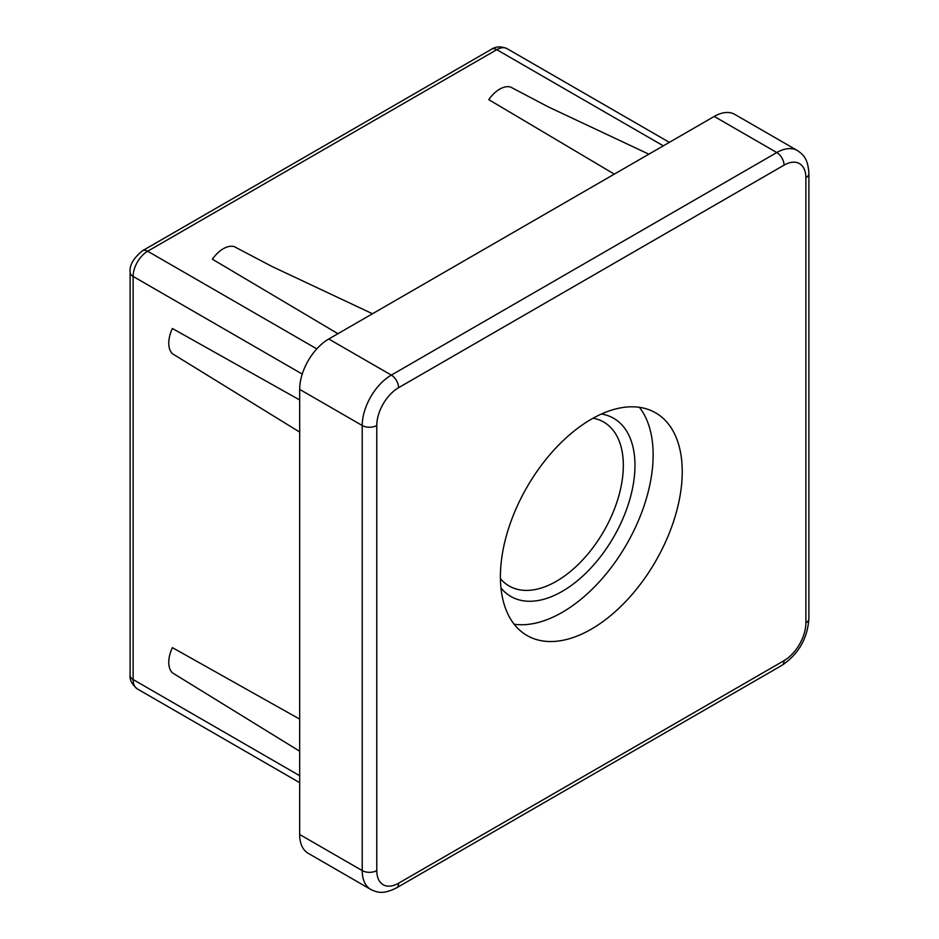 <?xml version="1.0" encoding="UTF-8"?>
<svg xmlns="http://www.w3.org/2000/svg" width="939" height="939" viewBox="0 0 939 939"><rect width="100%" height="100%" fill="white"/><g stroke="black" fill="none" stroke-linecap="round" stroke-linejoin="round"><path stroke-width="1.41" d="M337.934 333.697L212.402 259.211A25.717 14.848 -60 0 1 234.222 246.617L272.005 266.488L372.478 313.755M614.317 174.126L488.773 99.64A25.717 14.848 -60 0 1 510.593 87.045L548.376 106.929L648.849 154.184M299.67 751.223L172.4 672.817A25.717 14.848 -60 0 1 172.4 647.628L299.67 719.11M299.67 432.093L172.4 353.686A25.717 14.848 -60 0 1 172.4 328.497L299.67 399.967M398.582 883.2A30.858 17.818 -60 0 1 376.774 870.594L376.774 425.496A30.858 17.818 -60 0 1 398.582 387.701A10.282 5.939 -120 0 0 391.317 375.107L328.767 338.991L714.239 116.436L776.788 152.552L391.317 375.107A41.14 23.757 120 0 0 362.219 425.496L362.219 870.594A41.14 23.757 120 0 0 370.741 889.433C377.22 892.473 382.936 894.679 396.458 887.907L781.929 665.352A10.282 5.939 60 0 0 784.053 660.645L398.582 883.2A10.282 5.939 60 0 1 396.458 887.907M398.582 387.701L784.053 165.147A30.858 17.818 -60 0 1 805.873 177.741A10.282 5.939 0 0 0 808.89 173.551C808.033 158.597 803.268 154.606 797.352 150.51L734.814 114.405A41.14 23.757 120 0 0 714.239 116.436M500.405 576.663A128.573 74.228 -60 0 1 556.534 447.269A128.573 74.228 -60 0 1 655.61 412.831A128.573 74.228 -60 0 1 655.61 561.287A128.573 74.228 -60 0 1 527.037 635.515A128.573 74.228 -60 0 1 500.405 576.663M376.774 870.594A10.282 5.939 180 0 1 362.219 870.594L299.67 834.489A41.14 23.757 120 0 0 308.192 853.316L370.741 889.433M299.67 834.489L299.67 389.38L362.219 425.496A10.282 5.939 180 0 0 376.774 425.496M328.767 338.991A41.14 23.757 120 0 0 299.67 389.38M601.441 414.005A102.856 59.38 -60 0 1 613.66 537.073A102.856 59.38 -60 0 1 500.98 588.014M500.428 578.647A94.628 54.638 120 0 0 509.102 585.971A94.628 54.638 120 0 0 603.73 531.333A94.628 54.638 120 0 0 603.73 422.069A94.628 54.638 120 0 0 593.061 418.207M639.4 407.315A128.573 74.228 -60 0 1 626.513 544.491A128.573 74.228 -60 0 1 514.161 624.235M130.11 272.228L130.11 675.341A10.282 5.939 0 0 0 133.127 679.543L133.127 276.43A20.576 11.878 -60 0 1 147.669 251.229A10.282 5.939 -120 0 0 142.528 250.725C133.502 258.143 129.359 265.303 130.11 272.228A10.282 5.939 0 0 0 133.127 276.43L302.252 374.074M130.11 675.341C129.512 679.766 131.93 684.308 137.387 688.956A20.576 11.878 -60 0 1 133.127 679.543L299.67 775.696M316.795 348.874L147.669 251.229L496.778 49.673A20.576 11.878 -60 0 1 507.06 48.652C501.097 46.164 495.956 46.328 491.637 49.168A10.282 5.939 60 0 1 496.778 49.673L663.321 145.838M781.929 665.352C798.502 654.166 807.493 638.602 808.89 618.648A10.282 5.939 180 0 1 805.873 622.85A30.858 17.818 -60 0 1 784.053 660.645M784.053 165.147A10.282 5.939 -120 0 0 776.788 152.552A41.14 23.757 120 0 1 797.352 150.51M805.873 177.741L805.873 622.85M491.637 49.168L142.528 250.725M669.354 142.352L507.06 48.652M299.67 782.656L137.387 688.956M808.89 618.648L808.89 173.551"/></g></svg>

